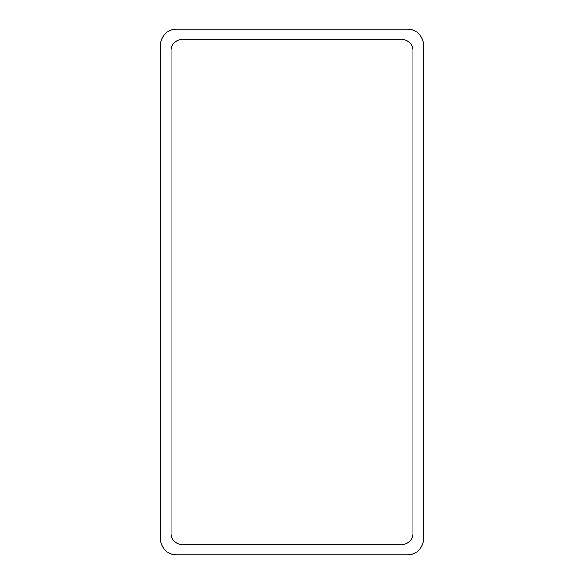 <?xml version="1.0" encoding="UTF-8"?>
<svg xmlns="http://www.w3.org/2000/svg" width="584" height="584" viewBox="0 0 584 584"><rect width="100%" height="100%" fill="white"/><g stroke="black" fill="none" stroke-linecap="round" stroke-linejoin="round"><path stroke-width="0.88" d="M176.368 29.2L407.632 29.2A15.768 15.768 0 0 1 423.4 44.968L423.4 539.032A15.768 15.768 0 0 1 407.632 554.8L176.368 554.8A15.768 15.768 0 0 1 160.6 539.032L160.6 44.968A15.768 15.768 0 0 1 176.368 29.2M171.112 533.776L171.112 50.224A10.512 10.512 0 0 1 181.624 39.712L402.376 39.712A10.512 10.512 0 0 1 412.888 50.224L412.888 533.776A10.512 10.512 0 0 1 402.376 544.288L181.624 544.288A10.512 10.512 0 0 1 171.112 533.776"/></g></svg>
